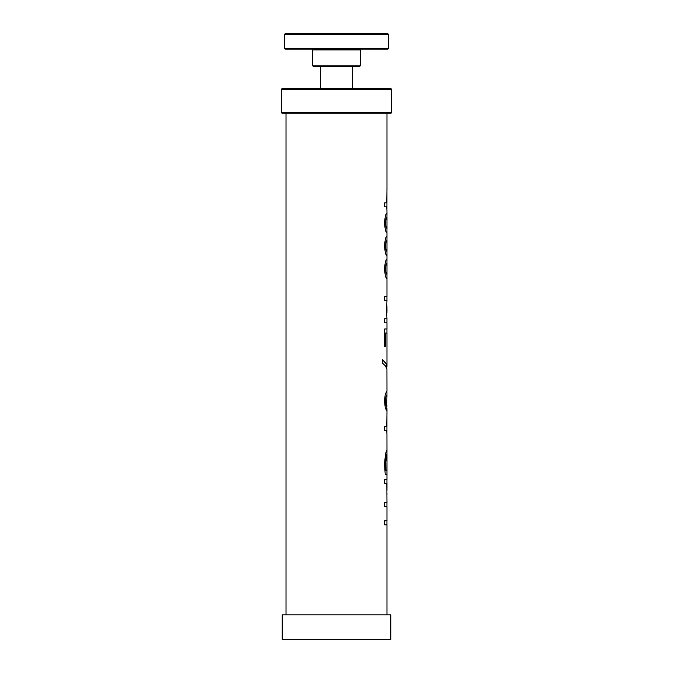 <?xml version="1.0" encoding="UTF-8"?>
<svg xmlns="http://www.w3.org/2000/svg" width="673" height="673" viewBox="0 0 673 673"><rect width="100%" height="100%" fill="white"/><g stroke="black" fill="none" stroke-linecap="round" stroke-linejoin="round"><path stroke-width="1.01" d="M390.794 614.878L282.206 614.878L282.206 639.35L390.794 639.35L390.794 614.878M386.975 614.878L386.975 524.831L384.67 524.831L384.67 520.767L386.975 520.767L386.975 506.685L384.67 506.685L384.67 502.622L386.975 502.622L386.824 483.483L384.67 483.483L384.67 479.42L386.975 479.42L386.975 474.314L385.234 474.314L384.485 464.151L385.57 453.585L386.975 449.598L386.95 453.838L385.436 464L385.671 470.292L386.857 470.292L386.975 463.209L386.975 474.314M386.95 412.953L386.925 434.051L386.748 430.409L384.67 430.409L384.67 426.472L386.748 426.472L386.95 414.753M386.975 449.598L386.95 434.051M386.975 263.252L386.1 264.287L385.393 268.88L386.092 273.389L386.975 274.483L386.975 263.252L386.125 264.287L385.419 268.88L386.109 273.389L386.975 274.483M386.95 274.483L386.975 278.647C385.923 278.715 385.082 275.459 384.468 268.88C385.107 262.243 385.94 258.979 386.975 259.088L386.95 263.252M386.975 217.337L386.1 218.38L385.393 222.965L386.092 227.474L386.975 228.568L386.975 217.337L386.125 218.38L385.419 222.965L386.109 227.474L386.975 228.568M386.95 232.707L386.975 232.732C385.923 232.799 385.082 229.543 384.468 222.965C385.107 216.327 385.94 213.063 386.975 213.173L386.95 217.337M386.95 189.323L386.925 210.422L386.748 206.779L384.67 206.779L384.67 202.834L386.748 202.834L386.95 191.124M386.975 213.173L386.95 210.422M386.975 240.295L386.1 241.338L385.393 245.923L386.092 250.432L386.975 251.525L386.975 240.295L386.125 241.338L385.419 245.923L386.109 250.432L386.975 251.525M386.95 251.525L386.975 255.69C385.923 255.757 385.082 252.501 384.468 245.923C385.107 239.285 385.94 236.021 386.975 236.13L386.95 240.295M386.95 305.921L386.95 313.122M385.604 346.721L385.604 333.059L385.621 346.721L384.67 346.721L384.67 328.996L386.975 328.996L386.975 322.796L384.67 322.796L384.67 318.733L386.975 318.733L386.504 310.749L386.975 300.36L384.67 300.36L384.67 296.566L386.975 296.566L386.975 278.647M386.95 308.259L386.95 311.204M386.95 405.668L386.672 410.749L385.284 407.872L384.468 401.032L385.259 394.294L386.975 390.963L386.933 369.098L385.511 365.961L382.272 362.932L382.272 359.458L385.865 362.966L386.975 366.247L386.975 333.059L385.621 333.059M382.272 359.475L386.479 364.101L386.95 369.258M386.975 366.247L386.95 366.735M385.385 401.058C385.511 404.557 385.932 406.399 386.639 406.585L386.967 395.135L385.78 397.238L385.402 401.058C385.528 404.557 385.949 406.399 386.664 406.585M386.899 395.059L385.806 397.238L385.402 401.058M386.925 390.92L386.95 395.093M386.95 408.368L386.689 410.749M386.95 463.209L386.95 474.314L386.95 463.209M386.975 463.209L386.975 453.838L386.151 456.639L385.461 464L385.688 470.292M386.95 495.135L386.958 492.779M391.56 89.206L391.072 88.71L281.928 88.71L281.44 89.206L391.56 89.206L391.56 112.694L281.44 112.694L281.928 113.19L391.072 113.19L391.56 112.694M312.752 65.828L312.752 49.928L360.248 49.928L360.248 65.828L312.752 65.828L313.483 66.568L320.407 66.568L320.407 88.71M352.593 88.71L352.593 66.568L353.443 66.568L348.479 66.568M313.483 66.568L359.517 66.568L360.248 65.828M372.749 49.188L387.774 49.188L388.506 48.456L284.494 48.456L285.226 49.188L372.749 49.188M369.166 49.188L355.588 49.188M372.749 33.65L285.226 33.65L284.494 34.382L388.506 34.382L387.774 33.65L372.749 33.65M324.798 33.65L348.202 33.65M386.95 524.831L386.95 520.767M386.95 506.685L386.95 502.622M386.95 232.715L386.95 228.568M386.95 322.796L386.95 318.733M386.95 300.36L386.95 296.566M386.95 333.059L386.95 328.996M386.95 483.483L386.95 479.42M386.975 413.39L386.975 409.537M386.975 310.522L386.975 308.966M386.975 259.088L386.975 255.69M386.975 236.13L386.975 232.732M386.975 189.761L386.975 113.19M286.025 614.878L286.025 113.19M386.975 490.449L386.975 483.483M281.44 89.206L281.44 112.694M360.248 49.928L360.989 49.188M312.752 49.928L312.011 49.188M284.494 34.382L284.494 48.456M388.506 34.382L388.506 48.456"/></g></svg>
